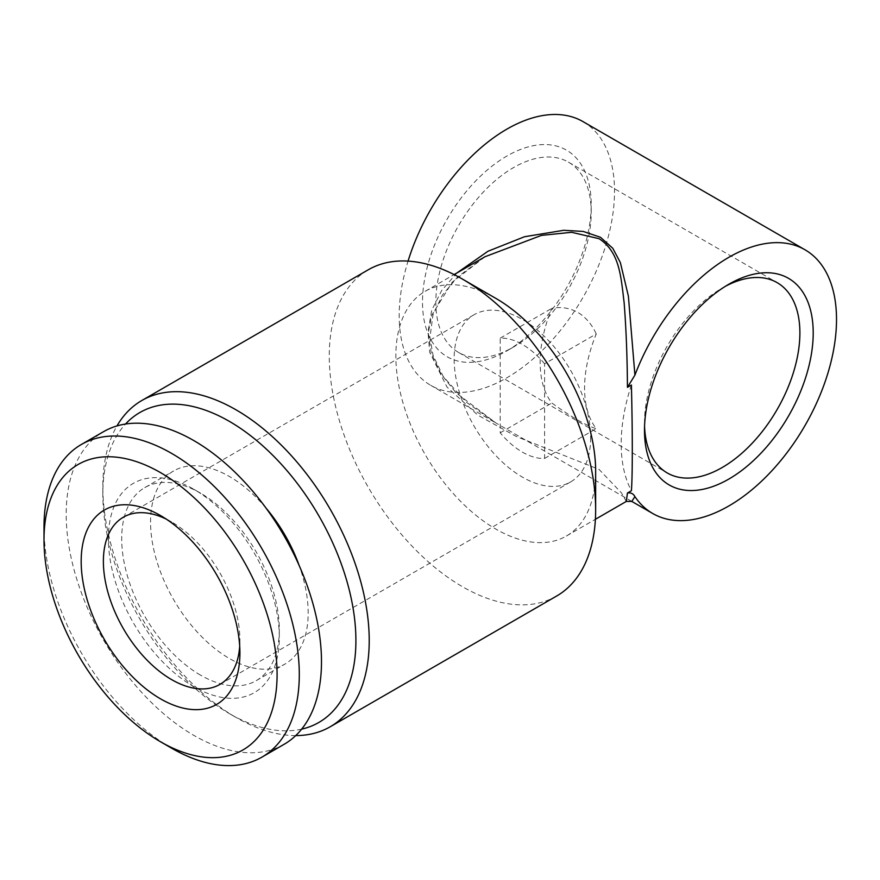 <?xml version="1.0" encoding="UTF-8"?>
<svg xmlns="http://www.w3.org/2000/svg" width="880" height="880" viewBox="0 0 880 880"><rect width="100%" height="100%" fill="white"/><g stroke="black" fill="none" stroke-linecap="round" stroke-linejoin="round"><path stroke-width="0.66" stroke-dasharray="4.4 3.3" d="M166.309 519.134A96.536 55.737 60 0 1 171.644 521.983L171.644 521.983A96.536 55.737 60 0 1 239.91 640.211A96.536 55.737 60 0 1 239.701 646.261M171.644 521.983L160.545 515.57L171.644 521.983M171.644 748.198A180.521 104.225 60 0 1 44 527.109M284.108 744.315A180.521 104.225 60 0 1 193.842 735.383A180.521 104.225 60 0 1 75.911 576.301A180.521 104.225 60 0 1 103.587 431.651M200.508 675.136A111.452 64.35 60 0 1 127.699 576.928A111.452 64.35 60 0 1 144.782 487.619A111.452 64.35 60 0 1 200.508 493.141L193.842 489.291A120.868 69.784 60 0 1 279.312 637.329A120.868 69.784 60 0 1 193.842 686.675A120.868 69.784 60 0 1 108.383 538.637A120.868 69.784 60 0 1 193.842 489.291L200.508 493.141A111.452 64.35 60 0 1 279.312 629.64A111.452 64.35 60 0 1 256.234 680.658A111.452 64.35 60 0 1 200.508 675.136M266.024 508.09A111.452 64.35 -120 0 0 229.361 476.476A111.452 64.35 -120 0 0 173.635 470.954A111.452 64.35 -120 0 0 156.552 560.263A111.452 64.35 -120 0 0 229.361 658.482A111.452 64.35 -120 0 0 285.087 663.993A111.452 64.35 -120 0 0 299.134 565.433M544.599 363.781A65.934 38.06 -120 0 0 522.401 344.465A65.934 38.06 -120 0 0 500.203 338.151L500.203 432.817A65.934 38.06 -120 0 0 544.599 458.447L544.599 363.781L596.255 333.96A109.879 63.437 120 0 0 596.255 428.626C586.52 425.821 571.725 417.274 551.848 402.996A109.879 63.437 -60 0 1 551.848 308.319C561.044 306.592 569.723 307.956 577.896 312.422C585.761 317.207 591.877 324.39 596.255 333.96M513.513 347.028L506.858 350.878A119.295 68.882 120 0 0 591.217 204.765A119.295 68.882 120 0 0 506.858 156.057A119.295 68.882 120 0 0 422.499 302.17A119.295 68.882 120 0 0 506.858 350.878L513.513 347.028A109.879 63.437 120 0 0 591.217 212.454A109.879 63.437 120 0 0 568.458 162.151A109.879 63.437 120 0 0 513.513 167.596A109.879 63.437 120 0 0 441.738 264.429A109.879 63.437 120 0 0 458.579 352.473A109.879 63.437 120 0 0 513.513 347.028M725.45 286.275A109.879 63.437 120 0 0 722.194 288.068L728.849 284.229L722.194 288.079A109.879 63.437 120 0 0 722.194 288.079A109.879 63.437 120 0 0 644.49 422.653A109.879 63.437 120 0 0 644.567 426.371M590.656 437.712A96.536 55.737 60 0 1 570.669 481.899A96.536 55.737 60 0 1 496.276 456.038A96.536 55.737 60 0 1 454.135 358.886A96.536 55.737 60 0 1 474.133 314.688A96.536 55.737 60 0 1 548.515 340.56A96.536 55.737 60 0 1 590.656 437.712M301.664 729.135A178.948 103.312 60 0 1 229.361 713.592L236.027 717.431A188.364 108.757 60 0 1 102.828 486.728A188.364 108.757 60 0 1 116.963 425.942M295.746 735.592A188.364 108.757 60 0 1 236.027 717.431L229.361 713.592A178.948 103.312 60 0 1 102.828 494.428A178.948 103.312 60 0 1 125.521 424.039M556.644 596.035A188.364 108.757 60 0 1 462.462 586.707A188.364 108.757 60 0 1 339.405 420.717A188.364 108.757 60 0 1 368.28 269.775M595.65 471.35A141.273 81.565 60 0 1 566.39 536.03A141.273 81.565 60 0 1 495.759 529.034A141.273 81.565 60 0 1 403.469 404.536A141.273 81.565 60 0 1 425.117 291.324A141.273 81.565 60 0 1 495.759 298.331M582.989 121.605A152.262 87.912 -60 0 1 606.331 243.617A152.262 87.912 -60 0 1 506.858 377.795A152.262 87.912 -60 0 1 430.727 385.33A152.262 87.912 -60 0 1 408.056 261.107M631.763 501.402L496.067 423.071L455.961 392.722L441.056 374.055L431.354 353.474L428.054 331.727L431.717 310.233L441.76 290.367L456.874 272.998M485.012 256.751L452.276 282.139L431.739 315.216L428.153 333.707L429.704 352.341L446.985 387.046L477.785 415.107L516.131 436.414L599.049 469.403L621.544 493.02L626.285 501.446M631.4 385.055A152.262 87.912 120 0 0 631.4 490.743M500.203 338.151L551.848 308.319M500.203 432.817L551.848 402.996M544.599 458.447L596.255 428.626M239.91 640.211L239.91 653.026M144.782 487.619L173.635 470.954M591.217 212.454L591.217 204.765M219.912 684.409L570.669 481.899M483.604 257.565L457.369 277.255L442.486 294.987L432.949 314.908L429.946 337.667L433.114 355.476L443.3 376.585L466.213 402.149L496.045 423.06L430.727 385.33M568.458 162.151L777.128 282.634M566.39 536.03L595.397 519.288M425.117 291.324L454.113 274.582M458.579 352.473L667.249 472.956M102.828 494.428L102.828 486.728M123.376 517.198L474.133 314.688M644.49 422.653L644.49 430.342M256.234 680.658L285.087 663.993M279.312 629.64L279.312 637.329"/><path stroke-width="1.32" d="M160.545 515.57L160.545 515.57A112.233 64.801 60 0 1 239.91 653.026A112.233 64.801 60 0 1 160.545 698.852A112.233 64.801 60 0 1 81.18 561.396A112.233 64.801 60 0 1 160.545 515.57M239.701 646.261A96.536 55.737 60 0 1 219.912 684.409A96.536 55.737 60 0 1 171.644 679.624A96.536 55.737 60 0 1 103.378 561.396A96.536 55.737 60 0 1 123.376 517.198A96.536 55.737 60 0 1 166.309 519.134M171.644 748.198L160.545 741.785A164.824 95.161 60 0 1 44 539.924A164.824 95.161 60 0 1 160.545 472.637A164.824 95.161 60 0 1 277.09 674.498A164.824 95.161 60 0 1 160.545 741.785L171.644 748.198A180.521 104.225 60 0 0 261.91 757.141L284.108 744.315A180.521 104.225 60 0 0 311.773 599.665A180.521 104.225 60 0 0 193.842 440.594A180.521 104.225 60 0 0 103.587 431.651L81.389 444.466A180.521 104.225 60 0 1 171.644 453.409A180.521 104.225 60 0 1 289.575 612.48A180.521 104.225 60 0 1 261.91 757.141M44 539.924L44 527.109A180.521 104.225 60 0 1 81.389 444.466M728.849 284.229L728.849 284.229A119.295 68.882 120 0 0 644.49 430.342A119.295 68.882 120 0 0 728.849 479.05A119.295 68.882 120 0 0 813.208 332.937A119.295 68.882 120 0 0 728.849 284.229M644.567 426.371A109.879 63.437 120 0 0 667.249 472.956A109.879 63.437 120 0 0 722.194 467.511A109.879 63.437 120 0 0 793.98 370.678A109.879 63.437 120 0 0 777.128 282.634A109.879 63.437 120 0 0 725.45 286.275M125.521 424.039A178.948 103.312 60 0 1 229.361 421.366A178.948 103.312 60 0 1 350.097 593.428A178.948 103.312 60 0 1 301.664 729.135M116.963 425.942A188.364 108.757 60 0 1 141.845 400.499A188.364 108.757 60 0 1 236.027 409.827A188.364 108.757 60 0 1 359.084 575.828A188.364 108.757 60 0 1 330.209 726.77A188.364 108.757 60 0 1 295.746 735.592M595.65 509.806L595.65 471.35A141.273 81.565 60 0 0 495.759 298.331L462.462 279.103A188.364 108.757 60 0 1 595.65 509.806A188.364 108.757 60 0 1 556.644 596.035L330.209 726.77M456.874 272.998L488.026 251.229L524.502 236.742L563.75 230.296L583.231 231.429L600.457 237.281L612.799 248.303L620.378 262.625L628.386 296.153L634.92 375.111A152.262 87.912 -60 0 1 728.849 257.312A152.262 87.912 -60 0 1 804.98 249.766A152.262 87.912 -60 0 1 828.322 371.778A152.262 87.912 -60 0 1 728.849 505.956A152.262 87.912 -60 0 1 652.718 513.502A152.262 87.912 -60 0 1 634.92 496.628L631.763 501.402L652.718 513.502M408.056 261.107A152.262 87.912 -60 0 1 506.858 129.151A152.262 87.912 -60 0 1 582.989 121.605L804.98 249.766M595.397 519.288L626.285 501.446L627.44 493.031L631.4 490.743C632.588 476.256 632.588 431.805 631.4 385.055L627.44 387.332C627.253 356.961 626.153 328.724 624.129 302.61C621.005 277.618 619.938 252.01 599.049 238.689L571.615 232.298L541.442 235.389L485.122 256.685L454.113 274.582M299.134 565.433A111.452 64.35 -120 0 0 266.024 508.09M634.92 496.628C633.336 493.636 630.839 492.437 627.44 493.031M627.44 387.332L634.92 375.111M141.845 400.499L368.28 269.775A188.364 108.757 60 0 1 462.462 279.103L495.759 298.331M485.111 256.685L483.604 257.565M626.285 501.446L631.763 501.402"/></g></svg>
